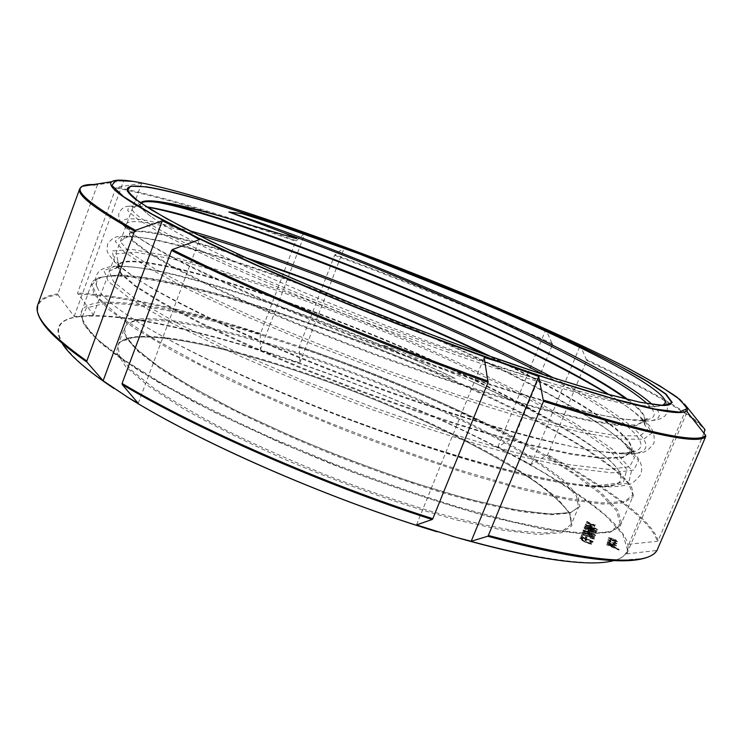 <?xml version="1.0" encoding="UTF-8"?>
<svg xmlns="http://www.w3.org/2000/svg" width="743" height="743" viewBox="0 0 743 743"><rect width="100%" height="100%" fill="white"/><g stroke="black" fill="none" stroke-linecap="round" stroke-linejoin="round"><path stroke-width="0.56" stroke-dasharray="3.71 2.79" d="M491.346 356.807C571.98 395.378 636.445 435.045 631.903 451.28L622.996 457.131L603.251 457.911L571.999 453.824L530.27 444.713L479.328 430.708C441.658 419.145 402.446 405.947 361.702 391.106L301.927 367.831C263.914 352.006 229.717 336.746 199.319 322.035L161.983 302.299L135.737 285.888L121.276 273.563L118.026 265.4C119.521 262.019 125.567 260.663 136.155 261.332C209.963 266.477 435.064 351.244 551.743 420.882C587.555 441.212 609.957 457.874 618.928 470.867L619.968 472.752L621.055 479.244L619.606 481.919C612.455 489.906 583.032 488.235 531.338 476.904C480.387 465.239 407.796 442.234 336.486 414.863C255.016 383.657 181.348 348.708 139.963 323.224C114.589 307.472 100.342 295.5 97.212 287.309C95.345 282.498 96.924 279.108 101.94 277.148L116.484 275.012C147.829 274.938 207.297 289.231 274.065 310.825L362.556 342.114L450.147 377.555L455.032 378.28L395.183 350.928L382.766 344.947L390.381 347.594L420.464 359.38L470.951 381.15C492.358 390.744 515.568 402.093 531.904 410.155C411.566 342.894 205.579 266.681 135.941 261.907C125.418 261.257 119.372 262.604 117.831 265.948L120.97 274.111L135.356 286.445L161.565 302.884L198.929 322.666C229.355 337.406 263.607 352.702 301.695 368.556L361.581 391.877L421.978 413.284C461.459 426.231 497.587 436.968 530.372 445.494L572.101 454.558L603.288 458.57L622.931 457.707L631.643 451.874C636.249 435.324 569.742 394.672 487.269 355.46M594.66 526.397L591.809 524.734L595.004 525.412L591.001 524.261L586.766 521.8L590.109 524.01L586.246 523.137L590.917 524.484L594.586 526.62L594.855 525.933L592.004 524.27L595.199 524.957L591.196 523.796L586.961 521.335L590.304 523.546L586.441 522.673L594.855 525.933M591.177 525.338L590.007 524.837L589.719 525.626L590.889 526.128L591.372 524.874L590.202 524.372L589.914 525.152L591.084 525.654L591.372 524.874M591.484 528.895L588.577 527.186L584.657 526.332L587.945 528.561L593.601 530.855L596.778 531.505L593.991 529.629L591.484 528.895L591.679 528.422L588.772 526.713L584.862 525.858L588.15 528.087L593.796 530.381L596.973 531.031L591.679 528.422M588.893 533.901C592.199 535.397 594.344 536.037 595.319 535.824C594.734 534.932 592.765 533.808 589.431 532.434C586.134 530.957 583.989 530.326 583.014 530.539C583.589 531.412 585.549 532.536 588.893 533.901L589.097 533.418C592.403 534.914 594.549 535.554 595.524 535.341C594.939 534.458 592.97 533.335 589.626 531.96C586.329 530.483 584.193 529.852 583.218 530.065C583.794 530.939 585.753 532.053 589.097 533.418M594.493 537.245L582.651 532.378L594.354 537.653L594.697 536.762L582.921 531.709L593.304 536.78L594.697 536.762M586.84 537.133L585.623 536.604L585.308 537.458L586.524 537.988L587.044 536.641L585.828 536.121L585.512 536.975L586.729 537.505L587.044 536.641M592.905 541.935L582.159 537.31L582.493 536.455L581.267 535.926L580.859 536.985L592.84 542.139L593.109 541.443L582.363 536.817L582.698 535.963L581.472 535.443L581.063 536.492L593.109 541.443M614.981 542.204L615.743 543.374L612.195 542.631L608.981 540.477L610.644 540.533L610.114 540.124L607.941 539.994L612.046 542.799L616.783 543.848L615.185 541.731L615.947 542.901L612.399 542.158L609.186 540.003L610.848 540.059L610.319 539.641L608.145 539.52L612.251 542.316L616.987 543.374L615.185 541.731M610.375 542.752L607.337 542.102L611.554 544.842L616.272 545.929L611.805 543.077L611.405 544.554L608.387 542.585L610.375 542.752L610.133 541.888L607.542 541.619L611.758 544.359L616.476 545.455L612 542.594L611.61 544.071L608.591 542.102L610.57 542.279M619.003 549.904L613.839 547.684L615.798 547.814L607.133 543.402L614.721 547.396L606.715 544.86L618.947 550.117L619.207 549.421L614.043 547.201L616.003 547.331L607.337 542.919L614.925 546.913L606.92 544.378L619.207 549.421M617.284 541.888L613.077 539.158L608.48 538.108L612.631 540.82L617.275 541.907L616.235 540.198L613.281 538.684L608.684 537.635L612.836 540.347L617.479 541.433L617.275 541.907M590.574 541.87L589.636 541.666L591.344 543.402C590.88 543.904 589.069 543.514 585.921 542.251C582.688 540.755 581.11 539.65 581.175 538.944L585.215 539.632L584.927 540.393L586.162 540.923L586.515 539.957C582.679 538.341 580.487 537.83 579.93 538.434L581.834 540.402L585.8 542.436C589.728 544.043 591.985 544.545 592.58 543.941L590.778 541.378L589.84 541.183L591.549 542.91C591.084 543.402 589.283 543.022 586.134 541.749C582.902 540.254 581.314 539.158 581.379 538.452L585.419 539.139L585.14 539.901L586.376 540.43L586.719 539.464C582.884 537.848 580.692 537.347 580.134 537.941L582.038 539.901L586.004 541.935C589.933 543.542 592.19 544.052 592.784 543.449L590.778 541.378M590.053 537.978L594.196 539.158L590.908 536.966L583.125 534.784L583.524 533.762L582.308 533.242L581.732 534.737L590.741 537.124L592.97 538.638L590.053 537.978L590.258 537.495L594.4 538.666L591.112 536.483L583.329 534.301L583.719 533.279L582.512 532.759L581.936 534.245L590.945 536.641L593.174 538.155L590.258 537.495M589.06 531.106L587.862 530.595L587.555 531.412L588.753 531.923L589.255 530.632L588.066 530.112L587.759 530.939L588.958 531.449L589.255 530.632M589.858 531.254C593.137 532.731 595.254 533.372 596.22 533.168C595.635 532.294 593.694 531.18 590.379 529.815C587.119 528.357 585.001 527.734 584.035 527.939C584.602 528.802 586.543 529.908 589.858 531.254L590.053 530.781C593.332 532.257 595.449 532.889 596.415 532.694C595.83 531.821 593.889 530.706 590.583 529.35C587.314 527.883 585.196 527.261 584.23 527.465C584.797 528.329 586.747 529.434 590.053 530.781M591.038 528.022L597.316 529.917L591.549 526.62L585.28 524.753L591.038 528.022L591.233 527.558L597.511 529.443L591.744 526.155L585.475 524.289L591.233 527.558M129.979 180.939L123.756 180.53L97.937 184.766L97.194 185.406L57.843 293.894L57.991 294.897L74.161 316.434L83.736 316.156L93.404 314.846L77.569 293.011L115.862 187.951L116.586 187.329L141.653 183.242L137.158 182.081C174.131 188.648 242.32 209.981 315.849 236.515L305.113 233.051L295.686 241.252L260.245 334.229L260.403 349.767L299.782 362.798L299.345 346.479L334.591 255.304L344.473 247.391L315.849 236.515M703.983 433.253L658.112 540.681L657.267 541.294L628.819 544.247L626.813 553.888L657.016 550.433M140.966 203.22L140.241 204.641C139.916 207.056 143.548 211.049 151.126 216.631C172.376 232.243 230.943 261.657 309.181 294.59C387.279 327.468 480.842 361.841 548.362 382.32C613.486 401.749 651.481 409.458 662.347 405.455M249.453 259.465C203.814 244.326 169.627 235.252 146.882 232.234C136.517 231.008 130.684 231.751 129.384 234.472L132.969 241.484L147.811 252.741L174.494 268.177L212.312 287.114L260.44 308.884C296.503 324.273 335.028 339.718 376.014 355.238C416.953 370.2 456.276 383.648 493.984 395.601L544.851 410.322L586.338 420.306L617.192 425.368L636.435 425.59L644.673 420.937C645.695 416.108 639.63 408.864 626.47 399.195M627.946 399.548C640.271 408.761 645.927 415.69 644.933 420.324L636.556 424.987L617.238 424.69L586.32 419.581L544.823 409.551C512.15 400.468 476.077 389.304 436.605 376.069L376.144 354.457C335.204 338.966 296.736 323.539 260.719 308.178L212.637 286.445L174.837 267.545L148.145 252.137L133.248 240.899L129.598 233.887C130.861 231.157 136.693 230.414 147.095 231.658C168.875 234.537 201.437 243.1 244.781 257.329M506.522 451.828L531.124 464.57L547.693 454.707L586.691 360.374L580.292 345.3L545.845 329.493L552.532 344.473L514.528 437.228L497.949 446.747L506.522 451.828C439.392 416.916 366.949 386.221 289.203 359.733M571.144 340.619C634.68 370.07 683.188 396.781 687.331 407.684L687.126 406.858M416.517 524.911L484.157 357.448M138.244 403.347L199.44 239.608M626.813 553.888L687.145 411.817M628.819 544.247L687.015 407.108M531.124 464.57L580.292 345.3M497.949 446.747L545.845 329.493M299.782 362.798L344.473 247.391M260.403 349.767L305.113 233.051M93.404 314.846L141.653 183.242M74.161 316.434L123.756 180.53M613.839 547.684L614.043 547.201M615.798 547.814L616.003 547.331M607.133 543.402L607.337 542.919M607.077 543.607L607.282 543.124M613.124 546.226L613.328 545.743M614.721 547.396L614.925 546.913M612.269 546.978L612.473 546.495M606.78 544.656L606.985 544.173M606.715 544.86L606.92 544.378M618.947 550.117L619.16 549.634M609.929 542.362L610.133 541.888M611.554 544.842L611.758 544.359M614.489 545.891L614.693 545.408M616.272 545.929L616.476 545.455M614.74 544.535L614.944 544.052M611.805 543.077L612 542.594M611.405 544.554L611.61 544.071M613.003 543.254L615.408 545.009L612.678 544.508L613.003 543.254L612.808 543.727L615.213 545.464L612.473 544.981L612.808 543.727M615.418 544.981L615.213 545.464M614.498 545.065L614.294 545.548M612.678 544.508L612.473 544.981M615.743 543.374L615.947 542.901M614.396 542.139L614.6 541.666M612.195 542.631L612.399 542.158M608.981 540.477L609.186 540.003M610.644 540.533L610.848 540.059M610.114 540.124L610.319 539.641M607.932 540.031L608.136 539.548M612.046 542.799L612.251 542.316M613.077 539.158L613.281 538.684M616.04 540.672L616.235 540.198M608.48 538.108L608.684 537.635M612.631 540.82L612.836 540.347M615.715 541.898L615.919 541.424M616.439 540.96L612.882 540.142L609.724 538.081L613.216 538.879L616.439 540.96L616.235 541.433L612.678 540.616L609.52 538.554L613.021 539.353L616.235 541.433M612.882 540.142L612.678 540.616M609.724 538.081L609.52 538.554M613.216 538.879L613.021 539.353M589.636 541.666L589.84 541.183M585.921 542.251L586.134 541.749M581.175 538.944L581.379 538.452M585.215 539.632L585.419 539.139M584.927 540.393L585.14 539.901M586.162 540.923L586.376 540.43M586.515 539.957L586.719 539.464M579.93 538.434L580.134 537.941M581.834 540.402L582.038 539.901M585.8 542.436L586.004 541.935M582.159 537.31L582.363 536.817M582.493 536.455L582.698 535.963M581.267 535.926L581.472 535.443M580.859 536.985L581.063 536.492M592.84 542.139L593.044 541.647M585.623 536.604L585.828 536.121M585.308 537.458L585.512 536.975M586.524 537.988L586.729 537.505M594.196 539.158L594.4 538.666M589.988 538.183L590.193 537.7M590.908 536.966L591.112 536.483M583.125 534.784L583.329 534.301M583.524 533.762L583.719 533.279M582.308 533.242L582.512 532.759M581.732 534.737L581.936 534.245M586.961 535.991L587.165 535.499M590.741 537.124L590.945 536.641M592.97 538.638L593.174 538.155M582.726 532.192L582.921 531.709M582.651 532.378L582.846 531.904M593.22 536.92L593.416 536.437M593.1 537.263L593.304 536.78M594.354 537.653L594.558 537.17M589.431 532.434L589.626 531.96M595.319 535.824L595.524 535.341M583.014 530.539L583.218 530.065M589.171 533.233L584.416 530.576L589.561 532.155L594.316 534.821L589.171 533.233L588.967 533.706L584.212 531.05L589.366 532.629L594.121 535.304L588.967 533.706M584.416 530.576L584.212 531.05M586.598 530.976L586.394 531.449M589.561 532.155L589.366 532.629M594.316 534.821L594.121 535.304M587.862 530.595L588.066 530.112M587.555 531.412L587.759 530.939M588.753 531.923L588.958 531.449M590.379 529.815L590.583 529.35M596.22 533.168L596.415 532.694M584.035 527.939L584.23 527.465M590.128 530.595L585.419 527.967L590.518 529.536L595.227 532.174L590.128 530.595L589.933 531.069L585.224 528.44L590.313 530.01L595.032 532.647L589.933 531.069M585.419 527.967L585.224 528.44M587.574 528.366L587.379 528.84M590.518 529.536L590.313 530.01M595.227 532.174L595.032 532.647M586.134 526.323L586.329 525.849M588.577 527.186L588.772 526.713M584.657 526.332L584.862 525.858M587.945 528.561L588.15 528.087M591.261 529.499L591.465 529.025M593.601 530.855L593.796 530.381M596.778 531.505L596.973 531.031M593.991 529.629L594.186 529.155M590.917 528.44L588.187 527.883L586.041 526.36L588.679 526.889L590.917 528.44L590.713 528.905L587.982 528.357L585.837 526.833L588.484 527.363L590.713 528.905M595.784 530.539L592.097 528.951L595.784 530.539L593.648 530.66L591.902 529.415L595.589 531.013M593.852 530.186L593.648 530.66M592.097 528.951L591.902 529.415M594.168 529.36L593.963 529.833M588.187 527.883L587.982 528.357M586.041 526.36L585.837 526.833M588.679 526.889L588.484 527.363M591.549 526.62L591.744 526.155M597.316 529.917L597.511 529.443M585.28 524.753L585.475 524.289M591.307 527.372L586.645 524.781L591.679 526.341L596.341 528.932L591.307 527.372L591.103 527.836L586.45 525.255L588.577 525.654L596.137 529.406L591.103 527.836M586.645 524.781L586.45 525.255M588.781 525.19L588.577 525.654M591.679 526.341L591.484 526.806M596.341 528.932L596.137 529.406M590.007 524.837L590.202 524.372M589.719 525.626L589.914 525.152M590.889 526.128L591.084 525.654M591.809 524.734L592.004 524.27M594.929 525.635L595.124 525.171M591.001 524.261L591.196 523.796M586.766 521.8L586.961 521.335M586.682 522.013L586.877 521.549M590.109 524.01L590.304 523.546M586.329 522.923L586.524 522.459M586.246 523.137L586.441 522.673M590.917 524.484L591.112 524.019M594.586 526.62L594.781 526.155M103.583 302.317C160.962 299.94 291.349 338.836 406.115 387.112C456.053 408.409 500.856 430.123 540.523 452.255C565.051 466.669 585.354 480.257 601.431 493.018L617.647 509.995L621.65 523.211L621.241 524.437L611.73 531.412L590.406 533.65L557.083 530.511L512.466 521.632L458.282 507.07C418.235 494.699 376.58 480.229 333.31 463.641L270.276 437.33C230.042 419.061 194.183 401.239 162.726 383.862L124.035 359.928L97.528 339.505L83.457 323.326L81.256 311.726C83.569 306.19 91.017 303.051 103.583 302.317M620.256 523.75L616.328 510.562L600.214 493.621L573.958 474.08C531.635 446.385 471.146 415.839 405.641 387.985C291.228 339.839 161.24 301.119 104.122 303.608L86.513 307.871L81.544 317.92L91.175 333.941L116.651 355.646L158.018 382.153L213.64 411.882L280.018 442.652L352.08 471.954C401.071 489.971 446.868 504.915 489.479 516.784L544.201 529.155L584.89 534.087L610.179 531.979L620.256 523.75M633.24 495.813L628.754 483.693L612.056 467.709L585.233 448.967C542.186 422.219 481.083 392.193 415.151 364.395C300.033 316.323 169.85 276.117 113.233 276.015C100.844 276.192 93.609 278.736 91.519 283.65L94.11 294.219L108.608 309.385L135.551 328.889L174.67 352.033L224.627 377.75C262.595 395.74 303.125 413.424 346.238 430.819C389.62 447.5 431.33 462.202 471.368 474.935L525.44 490.204L569.835 499.955L602.842 504.07L623.786 502.862L632.887 496.9L633.24 495.813M113.967 275.402C167.677 275.477 289.055 312.218 399.771 357.299C510.218 402.316 615.213 458.115 631.819 487.714L633.101 494.764L624.538 501.525L602.499 502.918L566.714 498.219L518.047 487.092L458.747 469.752C414.993 455.348 370.005 438.946 323.799 420.529L257.858 392.072L199.328 363.801L151.888 337.666L117.821 315.218L97.965 297.479L91.946 284.94L98.568 277.659L113.967 275.402M618.928 470.867C606.325 450.555 544.628 414.882 470.951 381.15M140.13 318.97C185.908 315.45 299.123 348.671 399.084 390.837C442.503 409.402 481.083 428.2 514.834 447.258C535.545 459.601 552.411 471.136 565.423 481.835L577.98 495.897L579.921 506.55L569.974 512.865L547.424 513.97L512.419 509.261L466.316 498.544L411.743 482.179C372.262 468.74 332.688 453.685 293.021 436.995L237.974 411.613L191.313 386.927L155.9 364.674L133.276 346.154L123.691 332.205L126.44 323.149L140.13 318.97M140.678 320.27C131.557 321.162 126.115 323.734 124.378 328.007L126.264 337.907L138.291 351.671L160.776 368.955L193.375 389.091C232.188 410.749 282.061 434.163 335.799 455.71C371.834 469.548 406.607 481.659 440.116 492.042C471.916 501.126 499.677 507.757 523.388 511.946L551.817 514.741L570.206 512.967L578.546 507.088L576.531 496.25L563.928 482.207C550.916 471.517 534.087 460.019 513.45 447.723C479.829 428.748 441.416 410.025 398.202 391.561C298.714 349.619 186.14 316.657 140.678 320.27M571.339 524.317L562.785 530.734L544.201 533.056L515.605 530.771C491.81 526.898 463.994 520.537 432.166 511.676C398.647 501.479 363.903 489.488 327.923 475.706C292.231 461.227 258.694 446.283 227.321 430.884C198.102 415.671 173.546 401.378 153.634 388.013L131.381 370.246L119.577 355.953L117.905 345.504C119.762 340.935 125.288 338.065 134.502 336.913C180.382 331.972 293.076 364.181 392.369 406.235C435.491 424.764 473.765 443.682 507.19 462.982C527.697 475.52 544.378 487.297 557.231 498.302L569.584 512.874L571.339 524.317M133.276 337.452L119.363 342.282L116.363 352.015L125.66 366.643L148.006 385.784L183.131 408.557C212.489 425.172 246.239 442.057 284.374 459.211C343.331 484.417 404.935 506.048 457.502 520.174L503.726 530.372L538.907 534.458L561.699 532.685L571.915 525.691L570.262 514.379C563.77 505.054 552.56 494.504 536.641 482.709C501.571 458.505 449.58 431.553 392.601 407.136C292.863 364.841 179.518 332.455 133.276 337.452M167.797 420.454C53.672 358.507 34.856 318.821 83.959 316.295C146.12 312.497 282.34 352.293 401.731 402.743C453.704 425.024 500.401 447.983 541.805 471.601C567.457 487.055 588.744 501.748 605.675 515.679L622.875 534.458L627.315 549.458C623.609 568.488 575.779 566.983 483.804 544.935M455.868 537.3L432.12 530.223M582.196 562.59C595.338 563.24 605.675 562.637 613.198 560.77C620.711 558.847 625.365 555.829 627.166 551.715M79.26 316.444C58.725 318.951 53.087 328.062 62.366 343.795L41.729 321.44C32.998 306.302 38.422 297.451 57.991 294.897M656.255 550.869C654.202 554.241 649.958 556.786 643.54 558.495L613.198 560.77M122.511 180.233L128.818 180.818M97.937 184.766L93.497 184.533M57.843 293.894C46.781 295.408 40.103 299.002 37.828 304.658M79.659 188.871C81.015 185.759 86.866 184.598 97.194 185.406M135.282 199.096C143.956 205.449 156.884 213.352 174.066 222.798C193.654 233.07 217.03 244.531 244.206 257.171C288.117 277.148 336.811 297.757 390.279 318.998C443.887 339.932 493.547 358.07 539.288 373.404C567.782 382.691 592.691 390.251 614.024 396.103C633.027 400.904 647.868 403.951 658.549 405.223M151.126 216.631C144.495 211.718 140.836 207.956 140.148 205.365L140.52 202.923M531.904 410.155L551.743 420.882M270.842 353.659C197.155 329.808 127.666 314.215 88.222 315.701M628.104 547.21C627.854 527.446 583.06 493.612 521.985 460.14M77.709 293.977C123.756 296.401 184.608 309.822 260.245 334.229M299.188 347.26C375.28 373.896 446.887 404.099 514.007 437.878M547.164 455.366C606.65 488.002 651.527 520.62 657.267 541.294M260.412 333.44C184.654 308.967 123.7 295.491 77.569 293.011M115.862 187.951C160.163 196.691 220.104 214.458 295.686 241.252M514.528 437.228C447.286 403.412 375.559 373.162 299.345 346.479M334.591 255.304C410.916 283.52 483.563 313.24 552.532 344.473M658.112 540.681C652.317 520.016 607.31 487.371 547.693 454.707M586.691 360.374C648.305 389.741 696.2 416.879 705.116 430.615M296.048 240.621C220.597 213.854 160.776 196.096 116.586 187.329M552.588 343.703C483.712 312.543 411.176 282.869 334.972 254.691M334.192 243.193C411.993 271.901 485.625 301.918 555.086 333.254M704.968 429.575C696.07 415.922 648.267 388.877 586.756 359.593M548.362 382.32C463.168 357.578 337.833 311.345 250.354 273.21C162.494 234.927 122.994 210.427 133.694 206.795C135.988 205.969 140.204 205.96 146.334 206.777M609.399 394.784C624.343 404.146 635.154 412.281 641.831 419.219L647.72 430.048L639.574 435.9L616.188 435.704L576.986 428.841L523.741 415.235L458.914 395.35L388.106 370.794C339.179 352.553 293.374 334.239 250.688 315.849L195.381 290.216L154.6 268.669L129.533 252.258L120.375 241.707L125.734 236.961C154.451 233.571 263.914 267.656 370.766 310.945C478.204 354.513 587.537 408.864 624.547 443.617L634.513 457.725L629.6 466.743L608.136 469.381L569.314 464.691L514.778 452.329C471.034 440.274 423.798 425.275 373.07 407.34L298.175 378.466L230.321 349.117L174.651 321.803L135.337 298.918L113.595 281.783L109.026 271.074L119.799 266.746C160.005 264.35 283.863 303.348 395.183 350.928M662.58 405.464L649.614 407.08L624.742 403.895L587.815 395.601L540.31 382.339L483.702 364.451C442.902 350.65 400.979 335.622 357.95 319.369L296.643 295.064C258.072 279.015 224.302 264.192 195.335 250.595L160.692 233.051L138.087 219.612L127.74 210.706L128.725 206.238L137.037 205.746M138.718 205.895L146.724 207M608.341 394.496C625.708 405.111 638.153 414.306 645.686 422.07L651.778 433.169L643.596 439.206L619.848 439.094L579.949 432.157L525.654 418.309C482.69 405.687 436.531 390.558 387.196 372.94L314.029 344.928L247.057 316.769L190.802 290.606L149.464 268.622L124.211 251.914L115.193 241.206L120.951 236.404C150.801 233.051 262.13 267.675 370.506 311.549C479.476 355.711 590.406 410.86 628.281 446.348L638.516 460.771L633.621 470.04L611.86 472.817L572.351 468.109L516.747 455.543C472.111 443.255 423.9 427.94 372.113 409.607C319.806 390.019 271.279 370.181 226.541 350.092L169.943 322.193L130.127 298.862L108.292 281.421L103.955 270.554L115.202 266.18C164.965 263.607 328.712 318.663 455.032 378.28M652.252 404.461C662.849 414.325 661.446 419.851 648.054 421.04C637.503 421.095 622.16 419.163 602.025 415.263C579.345 410.182 552.681 403.152 522.041 394.171C472.539 379.023 419.442 360.782 362.751 339.458C325.917 325.258 291.219 311.233 258.657 297.376C227.655 283.798 200.824 271.371 178.171 260.087C158.083 249.602 142.777 240.76 132.273 233.553L123.152 225.278L122.001 223.132L121.917 221.414L122.874 220.123L127.731 218.767L136.155 218.971L147.913 220.662L189.186 230.599M553.972 378.113C630.008 418.068 674.124 453.871 625.81 453.992C612.966 453.518 596.081 451.28 575.175 447.277C552.328 442.271 526.165 435.547 496.695 427.104C449.905 413.052 400.431 396.186 348.281 376.515C296.643 356.547 250.54 337.034 209.99 317.995C185.1 305.921 164.073 294.962 146.928 285.108C132.003 275.959 121.258 268.279 114.691 262.075L112.082 250.939L132.068 249.407L169.85 256.335C202.022 264.592 238.484 275.681 279.21 289.603C321.357 304.788 364.107 321.478 407.47 339.681C450.174 358.33 490.306 377.314 527.874 396.613L576.809 424.439L612.882 449.552L631.699 470.003L628.569 483.21L600.121 486.749C558.56 484.984 471.647 463.065 375.912 428.86C279.684 394.505 187.143 352.228 139.963 323.224M647.153 403.625C657.815 413.554 656.375 419.098 642.816 420.25L624.538 419.256C607.895 416.804 586.924 412.384 561.624 405.994C507.627 391.589 435.147 367.692 362.417 340.229C326.353 326.326 292.38 312.599 260.477 299.02C230.107 285.721 203.805 273.526 181.58 262.455C161.853 252.156 146.808 243.453 136.452 236.358L127.415 228.175C119.252 216.807 149.863 221.024 197.192 234.639M544.424 375.001C623.182 415.839 670.13 453.109 620.656 453.146L599.415 451.475C581.472 448.772 560.046 444.342 535.136 438.203C482.17 424.42 415.105 402.548 348.012 377.138C297.441 357.587 252.295 338.483 212.563 319.815C188.155 307.983 167.537 297.228 150.68 287.55C136.015 278.551 125.437 270.991 118.936 264.87L116.242 253.846L135.765 252.249L172.831 258.982C204.474 267.081 240.351 277.975 280.464 291.683C321.988 306.645 364.126 323.103 406.858 341.065C448.93 359.482 488.43 378.206 525.375 397.245L573.41 424.671L608.666 449.394L626.841 469.492L623.405 482.411L595.106 485.829C549.421 484.297 443.33 455.821 336.486 414.863M611.563 545.297L611.768 544.814M611.155 545.353L611.359 544.87M609.919 546.003L610.124 545.52M586.496 535.592L586.701 535.109M101.94 277.148L98.568 277.659C93.72 280.13 91.37 282.126 91.519 283.65L80.708 314.289L84.135 325.174L101.68 344.046L137.789 369.949L190.895 400.31C233.915 422.117 281.281 443.543 332.985 464.598C385.153 484.464 434.404 501.088 480.74 514.472L540.263 528.477L584.314 534.152L609.984 532.304L619.894 526.694L633.315 495.553L631.819 487.714L619.968 472.752M578.556 507.06L571.07 512.336L552.95 514.11L524.604 511.323C500.903 507.144 473.133 500.503 441.296 491.411C407.74 481.018 372.893 468.898 336.755 455.041C300.878 440.534 267.118 425.637 235.475 410.35C205.978 395.276 181.134 381.196 160.934 368.091L138.282 350.789L126.217 337.118L124.378 328.007L117.905 345.504C118.248 344.455 119.14 339.932 133.629 337.526C179.444 332.502 292.705 364.804 392.258 407.006C449.144 431.358 501.107 458.264 536.186 482.43C552.123 494.206 563.305 504.692 569.742 513.887L571.413 524.14L578.556 507.06M450.927 535.907L436.893 531.719M126.273 396.39L113.846 388.385M83.801 366.262C73.733 357.782 66.591 350.287 62.366 343.795M140.241 204.641L140.148 205.365L133.935 198.019M140.427 203.963C136.285 207.594 134.037 208.542 133.694 206.795L128.725 206.238C124.239 206.331 120.914 208.867 118.75 213.854C118.341 217.736 119.809 221.544 123.152 225.278L127.415 228.175L127.248 227.358C128.827 226.736 129.607 228.918 129.588 233.915L129.375 234.5M644.775 420.77L644.515 421.374M118.026 265.4L117.803 266.013M631.717 451.79L631.457 452.394M631.661 451.902L633.965 450.527C634.856 451.595 630.417 452.468 620.656 453.146L625.81 453.992C644.775 452.292 644.84 454.363 653.905 443.311C655.177 434.423 652.438 427.336 645.686 422.07L641.831 419.219C645.249 423.863 646.447 425.85 645.407 425.182C644.599 425.869 644.32 424.569 644.553 421.3M118.007 265.465C118.443 262.762 117.961 261.202 116.567 260.784L118.936 264.87L114.691 262.075C105.97 250.911 106.676 252.694 107.586 244.103C111.561 238.494 116.019 235.921 120.951 236.404L125.734 236.961L124.109 237.788C125.799 238.512 127.564 237.407 129.384 234.472M619.606 481.919L619.811 482.226C617.489 485.346 603.688 486.572 595.106 485.829L600.121 486.749C613.439 487.399 625.439 485.653 627.742 484.631C630.965 484.77 635.293 481.39 640.735 474.48C642.212 468.582 644.172 462.694 628.281 446.348L624.547 443.617C634.383 454.205 631.819 455.236 632.024 454.679L631.504 452.273M97.212 287.309C94.296 281.671 94.928 276.331 99.125 271.288C102.441 268.372 107.8 266.663 115.202 266.18L119.799 266.746C115.676 267.415 113.8 267.982 114.171 268.455C115.694 268.641 116.911 267.805 117.831 265.948M644.738 420.844C646.178 418.718 647.432 417.975 648.518 418.615L642.816 420.25L648.054 421.04C656.478 420.232 661.539 418.894 663.22 417.009C666.322 415.922 667.688 412.003 667.344 405.26M667.121 404.536L665.013 400.236M614.712 547.415L614.916 546.932M615.408 545.009L615.204 545.492M607.941 539.994L608.145 539.52"/><path stroke-width="1.11" d="M456.536 537.486L416.517 524.911L432.194 519.506L432.816 518.716L488.067 382.357L484.157 357.448L499.101 362.008L538.703 376.46L543.495 401.331L488.365 535.471L487.733 536.251L471.201 541.257L456.536 537.486C535.694 559.395 587.908 567.16 613.198 560.77M128.493 397.746L103.128 380.778L86.931 362.073L86.81 361.024L134.557 231.157L135.375 230.293L162.28 220.81L189.539 233.943L199.44 239.608L172.339 249.583L171.503 250.475L122.084 383.453L122.186 384.521L138.244 403.347L128.493 397.746C197.926 441.407 324.886 497.346 431.042 529.87M487.733 536.251C567.383 557.64 619.318 565.051 643.54 558.495C650.116 556.832 654.611 554.148 657.016 550.433L705.766 436.41L705.618 435.333L687.145 411.817L687.331 407.684M133.053 181.366L129.979 180.939M662.347 405.455L665.245 403.189L665.013 400.236C656.543 383.806 575.268 342.755 482.634 303.246L359.101 253.827L278.606 225.231L241.986 213.612L228.918 211.996L284.132 232.884L296.568 238.679L218.498 215.591C199.542 210.297 183.967 206.675 171.763 204.743C273.266 229.104 549.291 341.102 627.946 399.548M626.47 399.195C542.548 337.563 245.719 218.888 159.123 202.625L157.878 202.43C148.693 201.149 143.065 201.409 140.966 203.22M487.269 355.46C411.919 319.527 321.998 283.547 249.453 259.465M244.781 257.329C319.369 281.829 413.479 319.434 491.346 356.807M687.015 407.108L704.968 429.575L703.983 433.253M137.158 182.081L133.136 181.376M471.201 541.257L538.703 376.46M103.128 380.778L162.28 220.81M483.804 544.935L455.868 537.3M432.12 530.223C343.879 503.169 239.441 459.648 167.797 420.454M62.366 343.795C69.684 355.256 86.281 369.726 112.137 387.224M488.365 535.471C590.917 562.34 647.172 567.262 657.128 550.238M705.766 436.41C699.219 445.494 645.128 433.801 543.495 401.331M543.672 400.133C645.073 432.584 699.061 444.314 705.618 435.333M687.34 409.978C683.012 418.708 628.736 405.669 524.53 370.878M133.303 181.422L115.806 180.512L111.84 185.397L123.552 196.607L152.343 214.281L198.26 237.946L259.483 266.356L332.084 297.497L410.303 328.815C463.149 348.922 512.076 366.494 557.092 381.521L614.071 398.945L655.224 409.105L679.399 412.096L687.117 408.576L680.012 399.548L660.239 386.119L630.138 369.392C582.651 344.863 517.304 315.608 447.75 287.132C326.465 237.76 191.341 191.007 133.303 181.422M172.218 225.194C125.335 200.517 105.237 186.01 111.933 181.654C113.67 180.41 117.19 179.936 122.511 180.233M499.101 362.008C393.028 324.635 262.883 270.545 189.539 233.943M86.931 362.073C63.452 345.671 48.388 332.121 41.729 321.44C37.54 314.976 36.24 309.385 37.828 304.658C33.175 315.756 49.502 334.545 86.81 361.024M93.497 184.533C88.036 184.403 84.238 184.998 82.092 186.317C73.65 190.923 91.417 205.579 135.375 230.293M134.557 231.157C95.095 209.034 76.798 194.945 79.659 188.871L37.828 304.658M432.194 519.506C322.871 484.501 196.059 428.813 122.186 384.521M172.339 249.583C249.369 288.34 378.809 342.504 488.253 381.15M146.417 186.799C200.276 195.353 329.576 239.989 445.763 287.309C496.38 308.066 542.26 328.192 583.394 347.696C608.981 360.179 630.454 371.472 647.822 381.577L666.09 394.143L672.229 402.474L664.279 405.539L640.847 402.446L601.589 392.629L547.684 376.079L482.151 353.529C434.051 335.929 385.459 317.131 336.365 297.107L268.139 267.879L210.362 241.131L166.701 218.73L138.969 201.864L127.248 191.035L130.369 186.168L146.417 186.799M658.549 405.223C664.781 405.734 668.784 405.372 670.558 404.127L671.672 402.4L665.57 394.087L647.348 381.54L619.142 365.779C574.404 342.569 512.141 314.651 445.651 287.42C329.641 240.175 200.545 195.613 146.817 187.115C133.238 185.091 126.709 186.094 127.248 190.115C127.694 192.223 130.369 195.223 135.282 199.096M140.52 202.923C142.415 200.768 148.145 200.285 157.72 201.464C172.181 203.341 192.437 208.049 218.498 215.591M171.763 204.743L159.123 202.625M122.084 383.453C196.106 427.801 323.251 483.619 432.816 518.716M488.067 382.357C378.373 343.656 248.645 289.343 171.503 250.475M146.334 206.777C222.984 217.773 500.977 326.391 609.399 394.784M663.062 405.176L662.58 405.464M137.037 205.746L138.718 205.895M146.724 207C231.862 222.12 497.141 326.066 608.341 394.496M228.918 211.996C367.553 258.081 601.589 358.349 652.252 404.461M189.186 230.599C286.185 257.923 448.54 322.351 553.972 378.113M284.132 232.884C419.489 282.071 603.91 363.959 647.153 403.625M197.192 234.639C291.117 261.666 442.577 321.803 544.424 375.001M582.196 562.59C551.027 561.002 507.274 552.114 450.927 535.907M436.893 531.719C328.536 499.138 196.514 441.082 126.273 396.39M113.846 388.385C101.94 380.462 91.918 373.088 83.801 366.262M687.349 407.87L677.179 397.282C664.576 388.561 646.986 378.271 624.399 366.41C575.983 341.789 511.008 312.905 442.28 284.913C322.499 236.376 190.403 190.83 133.229 181.394C122.223 179.667 115.128 179.76 111.933 181.654L82.092 186.317L79.659 188.871M133.935 198.019L127.248 190.115L133.536 197.703L151.34 209.87L180.725 226.234C205.895 239.088 236.088 253.437 271.316 269.282C308.837 285.674 348.504 302.206 390.316 318.896C432.287 335.214 472.576 350.167 511.193 363.773C547.767 376.209 579.633 386.314 606.808 394.078L639.454 402.139L660.778 405.39L670.558 404.127L663.49 404.963M667.344 405.26L667.121 404.536"/></g></svg>

